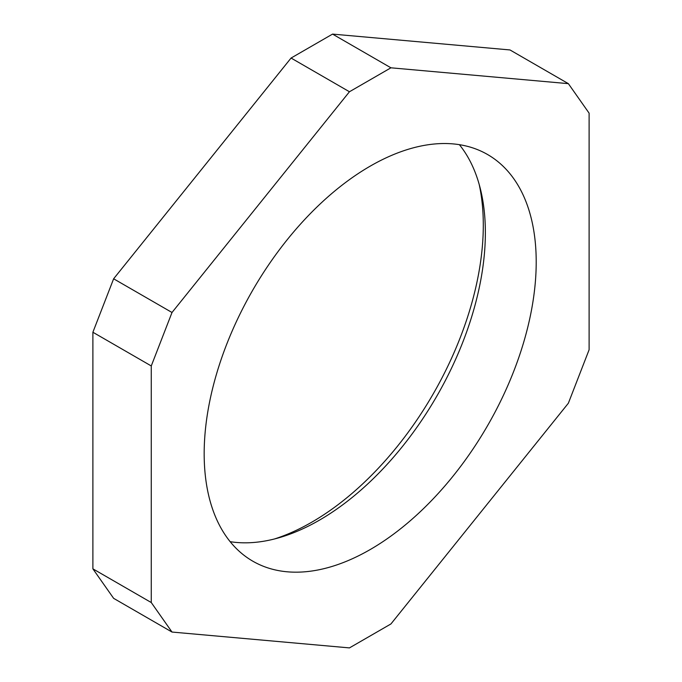 <?xml version="1.0" encoding="UTF-8"?>
<svg xmlns="http://www.w3.org/2000/svg" width="682" height="682" viewBox="0 0 682 682"><rect width="100%" height="100%" fill="white"/><g stroke="black" fill="none" stroke-linecap="round" stroke-linejoin="round"><path stroke-width="1.02" d="M370.19 549.556A234.787 135.556 120 0 0 523.571 342.662A234.787 135.556 120 0 0 487.579 154.524A234.787 135.556 120 0 0 370.19 166.152A234.787 135.556 120 0 0 216.808 373.045A234.787 135.556 120 0 0 252.8 561.184A234.787 135.556 120 0 0 370.19 549.556M459.378 144.669A234.787 135.556 -60 0 1 464.894 336.686A234.787 135.556 -60 0 1 319.347 520.204A234.787 135.556 -60 0 1 230.166 541.678M479.19 184.413A242.528 140.023 -60 0 1 311.81 522.165A242.528 140.023 -60 0 1 274.488 538.968M390.931 623.953L568.37 403.207L589.112 349.755L589.112 113.161L568.37 83.656L390.931 67.808L349.448 91.755L172.009 312.492L151.268 365.953L151.268 602.538L172.009 632.052L349.448 647.9L390.931 623.953M568.37 83.656L509.991 49.948L332.552 34.1L291.069 58.047L113.63 278.793L92.888 332.245L92.888 568.839L113.63 598.344L172.009 632.052M390.931 67.808L332.552 34.1M172.009 312.492L113.63 278.793M291.069 58.047L349.448 91.755M151.268 602.538L92.888 568.839M92.888 332.245L151.268 365.953"/></g></svg>
